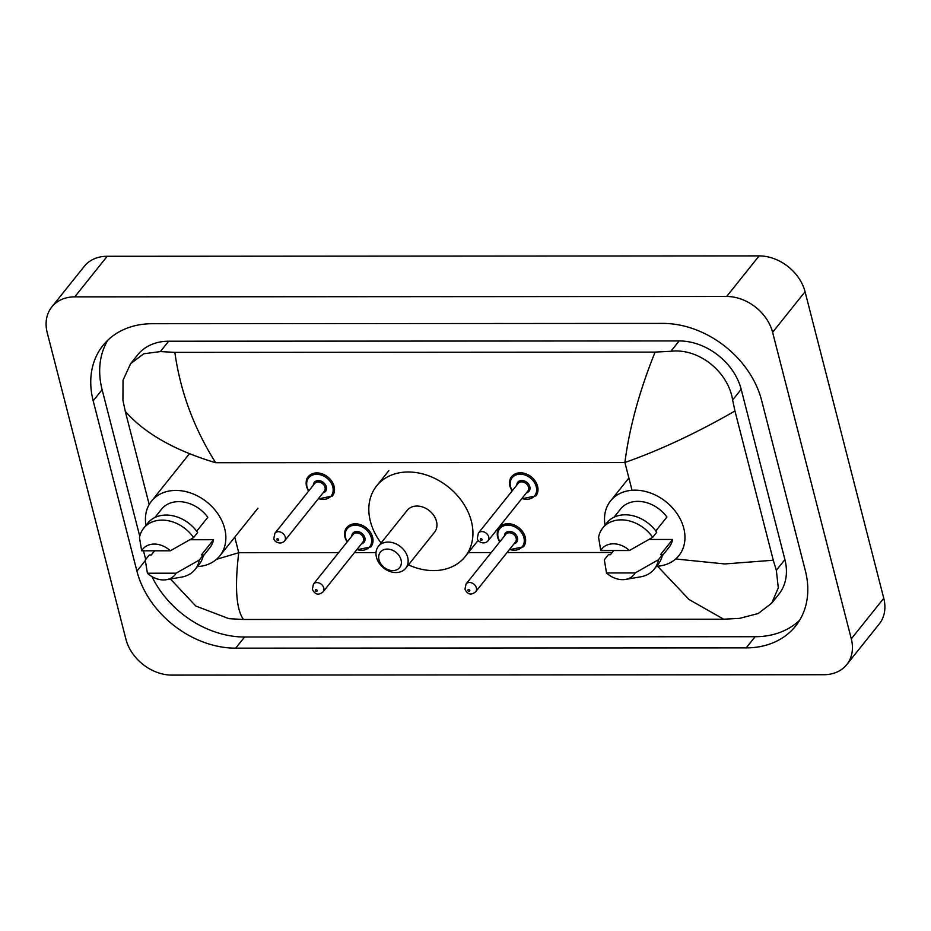 <?xml version="1.0" encoding="UTF-8"?>
<svg xmlns="http://www.w3.org/2000/svg" width="931" height="931" viewBox="0 0 931 931"><rect width="100%" height="100%" fill="white"/><g stroke="black" fill="none" stroke-linecap="round" stroke-linejoin="round"><path stroke-width="1.4" d="M51.787 306.974L84.244 266.394A41.197 31.968 38.7 0 1 107.216 256.281L759.126 255.897A41.197 31.968 38.7 0 1 805.059 291.729L883.763 598.272A41.197 31.968 38.7 0 1 879.213 624.026L846.756 664.606A41.197 31.968 38.7 0 1 823.784 674.719L171.874 675.103A41.197 31.968 38.7 0 1 125.941 639.271L47.237 332.728A41.197 31.968 38.7 0 1 51.787 306.974A41.197 31.968 38.7 0 1 74.759 296.861L726.669 296.477A41.197 31.968 38.7 0 1 772.602 332.309L851.306 638.852A41.197 31.968 38.7 0 1 846.756 664.606M805.362 570.75L761.628 400.446A88.573 68.731 -141.3 0 0 662.872 323.406L152.358 323.709A88.573 68.731 -141.3 0 0 102.98 345.459A88.573 68.731 -141.3 0 0 93.181 400.83L136.915 571.134A88.573 68.731 -141.3 0 0 235.671 648.162L746.185 647.871A88.573 68.731 -141.3 0 0 795.563 626.109A88.573 68.731 -141.3 0 0 805.362 570.75M107.821 340.187A88.573 68.731 -141.3 0 0 102.107 389.67L139.766 536.314M151.974 576.615A88.573 68.731 -141.3 0 0 244.597 637.013L755.111 636.711A88.573 68.731 -141.3 0 0 799.648 620.232M143.479 550.803L145.702 559.461M675.685 558.984L724.749 563.942L773.277 560.229L776.338 570.307L778.304 587.845L771.706 603.172L778.747 594.374A55.616 43.163 -141.3 0 0 784.903 559.601L741.181 389.309A55.616 43.163 -141.3 0 0 679.165 340.932L168.651 341.223A55.616 43.163 -141.3 0 0 137.648 354.886L130.608 363.684L143.77 353.78L160.376 351.581L174.865 352.372C180.242 391.264 193.834 428.051 215.643 462.719C174.772 450.511 144.642 433.392 125.278 411.339L122.939 400.353L123.043 380.22L130.608 363.684M771.706 603.172L758.206 613.517L739.47 618.382L723.678 619.196L243.445 619.476L228.956 618.673L195.789 606.034L170.42 579.001M149.193 504.521L125.278 411.339M773.277 560.229L734.955 410.99C696.679 432.996 659.998 450.162 624.899 462.486C629.356 427.795 639.422 390.997 655.098 352.104L174.865 352.372M655.098 352.104L670.89 351.278C699.076 347.88 728.391 372.202 732.616 400.004L734.955 410.99M216.458 559.356L238.743 552.711C234.647 586.972 236.206 609.223 243.445 619.476M723.678 619.196L689.08 599.541L657.565 566.234M605.045 525.131A43.769 33.97 38.7 0 1 610.561 500.925A43.769 33.97 38.7 0 1 650.955 493.174A43.769 33.97 38.7 0 1 683.761 528.238A43.769 33.97 38.7 0 1 678.92 555.598A43.769 33.97 38.7 0 1 656.518 566.304M606.5 572.949L635.175 572.937A20.598 15.99 38.7 0 1 625.527 579.419A20.598 15.99 38.7 0 1 606.5 572.949L604.335 559.775L608.397 554.701L610.41 554.701L613.738 550.535M649.035 539.468L672.659 539.456A30.898 23.973 38.7 0 1 668.865 547.556L662.255 555.83M672.659 539.456L660.486 554.667L662.488 554.667A32.957 25.579 38.7 0 1 658.31 564.07L654.249 569.132A32.957 25.579 38.7 0 1 640.621 576.836L625.527 579.419M662.488 554.667L658.438 559.74A32.957 25.579 38.7 0 1 654.249 569.132M658.438 559.74L635.175 572.937M655.785 530.938L666.91 517.042A30.898 23.973 38.7 0 0 620.616 508.966L614.006 517.229M600.751 550.547A20.598 15.99 38.7 0 1 629.426 550.524L600.751 550.547L598.586 537.362A32.957 25.579 38.7 0 1 602.776 527.97A32.957 25.579 38.7 0 1 652.678 537.327L656.739 532.264A32.957 25.579 38.7 0 0 606.837 522.896L602.776 527.97M629.426 550.524L652.678 537.327M379.022 559.845A12.359 9.589 38.7 0 1 387.273 549.092A12.359 9.589 38.7 0 1 401.052 559.834A12.359 9.589 38.7 0 1 392.801 570.598A12.359 9.589 38.7 0 1 379.022 559.845M376.461 557.32A17.503 13.593 38.7 0 1 378.393 546.369A17.503 13.593 38.7 0 1 394.546 543.273A17.503 13.593 38.7 0 1 407.673 557.297A17.503 13.593 38.7 0 1 405.741 568.247A17.503 13.593 38.7 0 1 389.577 571.343A17.503 13.593 38.7 0 1 376.461 557.32M405.741 568.247L434.544 532.229A17.503 13.593 -141.3 0 0 436.476 521.29A17.503 13.593 -141.3 0 0 423.361 507.255A17.503 13.593 -141.3 0 0 407.196 510.363L378.393 546.369M381.082 543.006A56.64 43.955 38.7 0 1 370.375 521.325A56.64 43.955 38.7 0 1 376.636 485.912A56.64 43.955 38.7 0 1 428.912 475.892A56.64 43.955 38.7 0 1 471.377 521.267A56.64 43.955 38.7 0 1 465.104 556.68A56.64 43.955 38.7 0 1 408.43 564.873M145.946 525.398A43.769 33.97 38.7 0 1 151.462 501.192A43.769 33.97 38.7 0 1 191.856 493.442A43.769 33.97 38.7 0 1 224.662 528.505A43.769 33.97 38.7 0 1 219.821 555.865A43.769 33.97 38.7 0 1 197.419 566.572M147.412 573.217L176.075 573.205A20.598 15.99 38.7 0 1 166.44 579.687A20.598 15.99 38.7 0 1 147.412 573.217L145.248 560.031L149.297 554.969L151.311 554.957L154.639 550.803M189.936 539.736L213.56 539.712A30.898 23.973 38.7 0 1 209.766 547.824L203.156 556.098M213.56 539.712L201.387 554.934L203.4 554.934A32.957 25.579 38.7 0 1 199.211 564.326L195.149 569.4A32.957 25.579 38.7 0 1 181.522 577.104L166.44 579.687M203.4 554.934L199.339 560.008A32.957 25.579 38.7 0 1 195.149 569.4M199.339 560.008L176.075 573.205M196.685 531.205L207.811 517.31A30.898 23.973 38.7 0 0 161.517 509.234L154.907 517.496M141.652 550.803A20.598 15.99 38.7 0 1 170.326 550.791L141.652 550.803L139.487 537.629A32.957 25.579 38.7 0 1 143.677 528.226A32.957 25.579 38.7 0 1 193.59 537.594L197.64 532.52A32.957 25.579 38.7 0 0 147.738 523.164L143.677 528.226M170.326 550.791L193.59 537.594M632.044 490.276L624.899 462.486L215.643 462.719M338.593 552.653L238.743 552.711L234.763 537.187M354.432 552.642L376.008 552.63M467.921 552.583L491.207 552.572M507.034 552.56L612.167 552.502M74.759 296.861L107.216 256.281M851.306 638.852L883.763 598.272M772.602 332.309L805.059 291.729M726.669 296.477L759.126 255.897M102.107 389.67L93.181 400.83M755.111 636.711L746.185 647.871M244.597 637.013L235.671 648.162M145.306 560.637L136.915 571.134M784.903 559.601L776.338 570.307M168.651 341.223L160.376 351.581M679.165 340.932L670.89 351.278M741.181 389.309L732.616 400.004M510.025 486.238A15.443 11.987 38.7 0 1 511.736 476.579A15.443 11.987 38.7 0 1 525.992 473.844A15.443 11.987 38.7 0 1 537.571 486.226A15.443 11.987 38.7 0 1 535.872 495.886L521.628 498.841M521.907 498.492A14.419 11.184 -141.3 0 0 536.256 486.727A14.419 11.184 -141.3 0 0 520.173 474.193A14.419 11.184 -141.3 0 0 510.549 486.75A14.419 11.184 -141.3 0 0 512.259 490.777M516.775 485.132A7.204 5.598 38.7 0 1 522.628 480.524A7.204 5.598 38.7 0 1 529.82 486.738A7.204 5.598 38.7 0 1 526.422 492.848M488.053 540.818L527.819 491.103A6.18 4.795 -141.3 0 0 528.505 487.239A6.18 4.795 -141.3 0 0 523.874 482.293A6.18 4.795 -141.3 0 0 518.171 483.387L478.406 533.091A6.18 4.795 38.7 0 1 484.108 531.997A6.18 4.795 38.7 0 1 488.74 536.954A6.18 4.795 38.7 0 1 488.053 540.818C484.213 545.287 477.056 541.539 477.324 538.234L478.406 533.091M480.291 539.491A1.024 0.803 -141.3 0 0 482.118 539.491A1.024 0.803 -141.3 0 0 480.291 539.491M306.555 486.354A15.443 11.987 38.7 0 1 308.266 476.695A15.443 11.987 38.7 0 1 322.522 473.972A15.443 11.987 38.7 0 1 334.101 486.343A15.443 11.987 38.7 0 1 332.39 496.002L318.158 498.958M318.437 498.609A14.419 11.184 -141.3 0 0 332.786 486.855A14.419 11.184 -141.3 0 0 316.703 474.31A14.419 11.184 -141.3 0 0 307.067 486.866A14.419 11.184 -141.3 0 0 308.789 490.893M313.305 485.249A7.204 5.598 38.7 0 1 319.158 480.64A7.204 5.598 38.7 0 1 326.35 486.855A7.204 5.598 38.7 0 1 322.952 492.965M284.583 540.934L324.349 491.219A6.18 4.795 -141.3 0 0 325.024 487.367A6.18 4.795 -141.3 0 0 320.392 482.409A6.18 4.795 -141.3 0 0 314.69 483.503L274.936 533.207A6.18 4.795 38.7 0 1 280.638 532.113A6.18 4.795 38.7 0 1 285.27 537.071A6.18 4.795 38.7 0 1 284.583 540.934C280.743 545.403 273.586 541.656 273.854 538.351L274.936 533.207M276.81 539.608A1.024 0.803 -141.3 0 0 278.648 539.608A1.024 0.803 -141.3 0 0 276.81 539.608M497.666 537.164A15.443 11.987 38.7 0 1 499.377 527.505A15.443 11.987 38.7 0 1 513.633 524.77A15.443 11.987 38.7 0 1 525.212 537.152A15.443 11.987 38.7 0 1 523.501 546.811L509.269 549.767M509.548 549.418A14.419 11.184 -141.3 0 0 523.885 537.653A14.419 11.184 -141.3 0 0 507.814 525.119A14.419 11.184 -141.3 0 0 498.178 537.676A14.419 11.184 -141.3 0 0 499.9 541.702M504.404 536.058A7.204 5.598 38.7 0 1 510.269 531.438A7.204 5.598 38.7 0 1 517.461 537.664A7.204 5.598 38.7 0 1 514.063 543.774M515.46 542.028A6.18 4.795 -141.3 0 0 516.135 538.165A6.18 4.795 -141.3 0 0 511.503 533.219A6.18 4.795 -141.3 0 0 505.801 534.313L466.047 584.016A6.18 4.795 38.7 0 1 471.749 582.922A6.18 4.795 38.7 0 1 476.381 587.88A6.18 4.795 38.7 0 1 475.694 591.744L515.46 542.028M469.759 590.417A1.024 0.803 -141.3 0 0 467.921 590.417A1.024 0.803 -141.3 0 0 469.759 590.417M345.064 537.257A15.443 11.987 38.7 0 1 346.774 527.598A15.443 11.987 38.7 0 1 361.03 524.863A15.443 11.987 38.7 0 1 372.609 537.234A15.443 11.987 38.7 0 1 370.899 546.893L356.666 549.849M356.945 549.511A14.419 11.184 -141.3 0 0 371.283 537.746A14.419 11.184 -141.3 0 0 355.211 525.2A14.419 11.184 -141.3 0 0 345.576 537.757A14.419 11.184 -141.3 0 0 347.286 541.784M351.802 536.14A7.204 5.598 38.7 0 1 357.667 531.531A7.204 5.598 38.7 0 1 364.859 537.746A7.204 5.598 38.7 0 1 361.461 543.867M362.846 542.121A6.18 4.795 -141.3 0 0 363.532 538.258A6.18 4.795 -141.3 0 0 358.9 533.312A6.18 4.795 -141.3 0 0 353.198 534.406L313.444 584.109A6.18 4.795 38.7 0 1 319.147 583.015A6.18 4.795 38.7 0 1 323.779 587.961A6.18 4.795 38.7 0 1 323.092 591.825L362.846 542.121M317.157 590.498A1.024 0.803 -141.3 0 0 315.318 590.51A1.024 0.803 -141.3 0 0 317.157 590.498M610.561 500.925L628.89 478.01M376.636 485.912L388.809 470.702M465.104 556.68L477.277 541.458M151.462 501.192L189.435 453.723M219.821 555.865L257.957 508.186M511.98 491.126L509.955 486.494C509.21 481.746 509.804 478.441 511.736 476.579M308.51 491.242L306.485 486.61C305.74 481.862 306.334 478.569 308.266 476.695M499.377 527.505C497.445 529.367 496.851 532.672 497.585 537.42L499.621 542.051M466.047 584.016L464.965 589.16C467.606 594.641 471.191 595.503 475.694 591.744M346.774 527.598C344.842 529.46 344.249 532.765 344.982 537.513L347.019 542.133M313.444 584.109L312.362 589.253C315.004 594.734 318.577 595.596 323.092 591.825"/></g></svg>
